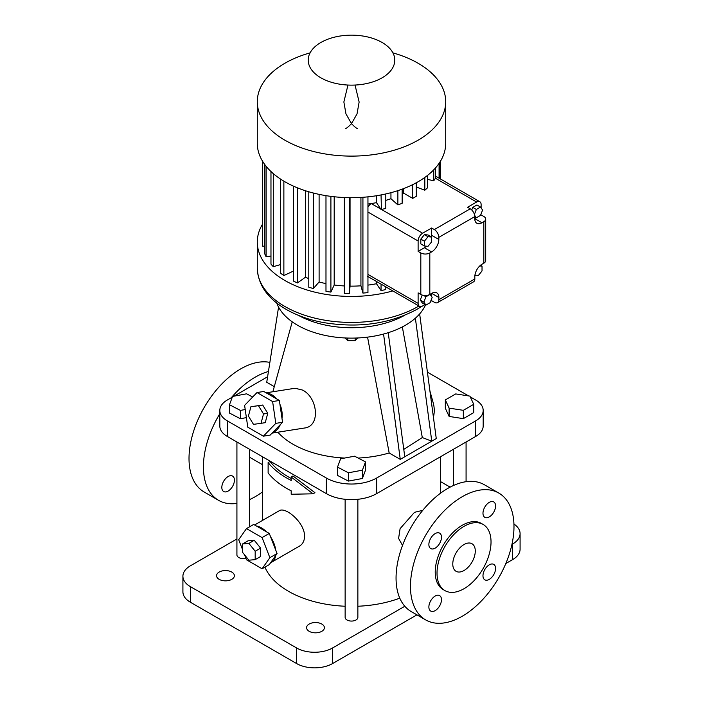 <?xml version="1.0" encoding="UTF-8"?>
<svg xmlns="http://www.w3.org/2000/svg" width="703" height="703" viewBox="0 0 703 703"><rect width="100%" height="100%" fill="white"/><g stroke="black" fill="none" stroke-linecap="round" stroke-linejoin="round"><path stroke-width="1.05" d="M426.51 246.191A10.185 5.879 120 0 1 424.419 247.764L418.118 251.402L418.118 241.006A6.362 3.673 -60 0 1 422.617 233.211L431.616 228.009L431.616 235.285L438.821 239.442L438.821 237.368A6.362 3.673 60 0 0 434.322 229.573L431.616 228.009M431.484 236.964A10.185 5.879 120 0 0 431.616 235.285M431.616 237.043L428.013 234.969L424.419 234.644L420.816 239.125L420.816 243.923L424.419 246.006L428.013 246.322L431.616 241.85L431.616 237.043L428.013 236.726L424.419 241.199L424.419 246.006M424.419 234.644L428.013 236.726M420.816 239.125L424.419 241.199M418.118 251.402L420.816 252.957A6.362 3.673 0 0 0 429.814 252.957L431.616 251.92A10.185 5.879 120 0 0 438.821 239.442M367.95 274.407L418.118 303.371L418.118 292.887L420.816 294.452A6.362 3.673 0 0 0 429.814 294.452L429.814 252.957M418.118 303.371A6.362 3.673 120 0 0 419.436 306.288A6.362 3.673 120 0 0 422.617 305.972L425.034 304.575M431.695 298.573L431.695 300.726L430.614 301.35M431.695 296.648L431.695 293.371A10.185 5.879 120 0 0 431.695 293.362L429.814 294.452M422.195 295.058L420.262 300.058L422.336 303.011L425.939 305.093L430.095 302.694L432.178 297.334L430.095 294.372L425.939 296.78L423.856 302.132L425.939 305.093M420.262 300.058L423.856 302.132M423.514 295.374L425.939 296.78M481.124 207.947L481.124 204.626A6.362 3.673 120 0 0 479.806 201.708A6.362 3.673 120 0 0 476.625 202.025L467.548 207.271L470.245 208.826A6.362 3.673 60 0 1 474.753 216.621L474.753 218.615L476.274 217.737M427.591 179.406L433.751 180.768A89.114 51.451 0 0 0 435.438 178.246L435.57 167.832M416.29 187.016L424.823 190.214A89.114 51.451 0 0 0 427.591 187.745L427.591 175.363M402.151 193.975A76.381 44.096 0 0 0 403.68 193.176L412.687 198.369A89.114 51.451 0 0 0 416.29 196.295L416.29 182.78M385.798 200.373A76.381 44.096 0 0 0 390.947 198.729L397.88 204.898A89.114 51.451 0 0 0 402.151 203.299L402.151 189.16M422.617 233.211L381.43 209.432A89.114 51.451 0 0 0 385.798 208.457L385.798 193.958M480.553 215.267L481.124 213.774M474.753 216.858L476.344 217.781L480.509 215.382L482.583 210.021L480.509 207.06L476.906 204.986L472.75 207.385L471.739 209.977M474.622 215.329L476.344 217.781M472.75 207.385L476.344 209.459L474.411 214.45M480.509 207.06L476.344 209.459M381.43 209.432L381.044 194.942M380.727 209.019L371.272 203.562A76.381 44.096 0 0 0 376.483 202.64L381.044 209.512M367.95 204.028A76.381 44.096 180 0 0 371.272 203.562A6.362 3.673 120 0 0 367.95 207.165M367.449 276.297L368.135 276.666A6.362 3.673 -60 0 1 368.091 276.639A6.362 3.673 -60 0 1 367.95 276.551M431.695 300.726L434.392 302.29A6.362 3.673 60 0 0 437.574 302.606L473.506 281.859A6.362 3.673 60 0 0 474.824 278.942L438.892 299.689L438.892 297.527A10.185 5.879 120 0 0 436.783 292.861A10.185 5.879 120 0 0 431.695 293.362L438.892 297.527M475.905 275.207L474.868 275.804M481.124 265.629L481.124 264.803M474.947 275.119L478.427 275.427L482.03 270.954L482.03 266.147L479.762 265.945M480.518 265.277L482.03 266.147M438.892 299.689A6.362 3.673 60 0 1 437.574 302.606M481.124 214.933L483.831 216.489A6.362 3.673 180 0 1 485.694 219.09A6.362 3.673 180 0 1 483.831 221.691L481.95 222.772A10.185 5.879 120 0 1 476.862 223.273A10.185 5.879 120 0 1 474.753 218.615L481.95 222.772M485.694 219.09L485.694 260.576A6.362 3.673 180 0 1 483.831 263.177L482.03 264.214A10.185 5.879 120 0 0 474.824 276.692L474.824 278.942M344.294 197.525L344.294 293.327A89.114 51.451 0 0 0 349.382 293.485L350.05 286.139A76.381 44.096 0 0 0 360.929 285.805L362.924 293.072A89.114 51.451 0 0 0 367.95 292.615L367.95 196.849M433.751 180.768L433.751 169.818M424.823 190.214L424.823 177.446M412.687 198.369L412.687 184.652M403.68 193.176L403.68 188.58M397.88 204.898L397.88 190.636M390.947 198.729L390.947 192.692M376.483 202.64L376.483 195.742M367.95 285.11A76.381 44.096 0 0 0 376.483 283.722L376.483 281.49M376.483 283.722L381.044 290.585L381.044 284.126M381.044 290.585A89.114 51.451 0 0 0 385.798 289.531L385.798 286.868M439.085 178.193L439.085 163.333M392.907 52.866A94.211 54.386 180 0 1 445.711 101.715L445.711 143.298A94.211 54.386 180 0 1 418.118 181.752A94.211 54.386 180 0 1 315.445 193.545A94.211 54.386 180 0 1 257.289 143.298L257.289 101.715A94.211 54.386 180 0 1 310.093 52.866M362.924 293.072L362.924 197.288M392.819 290.919A94.211 54.386 180 0 1 257.289 242.043A94.211 54.386 180 0 1 262.412 224.362M325.981 195.654L325.981 291.341A89.114 51.451 0 0 0 330.902 292.105L334.197 284.996A76.381 44.096 0 0 0 344.294 285.945M308.793 191.778L308.793 287.202A89.114 51.451 0 0 0 313.327 288.538L319.109 281.982A76.381 44.096 0 0 0 325.981 283.608M293.459 186.137L293.459 281.086A89.114 51.451 0 0 0 297.422 282.94L305.436 277.219A76.381 44.096 0 0 0 308.793 278.608M280.673 179.16L280.673 273.265A89.114 51.451 0 0 0 283.871 275.55L293.459 271.068M270.971 171.523L270.971 264.082A89.114 51.451 0 0 0 273.282 266.701L280.673 264.53M264.794 164.572L264.794 253.932A89.114 51.451 0 0 0 266.112 256.78L270.971 256.024M262.412 160.978L262.412 243.273A89.114 51.451 0 0 0 262.676 246.208L264.794 246.138M439.876 178.659L439.876 162.129M445.711 101.715A94.211 54.386 180 0 1 418.118 140.178A94.211 54.386 180 0 1 315.445 151.971A94.211 54.386 180 0 1 257.289 101.715M440.588 179.063L440.588 160.978M262.676 246.208L262.676 161.418M266.112 256.78L266.112 166.277M273.282 266.701L273.282 173.615M283.871 275.55L283.871 181.163M297.422 282.94L297.422 187.833M305.436 277.219L305.436 190.741M313.327 288.538L313.327 193.017M319.109 281.982L319.109 194.371M330.902 292.105L330.902 196.374M334.197 284.996L334.197 196.761M349.382 293.485L349.382 197.675M350.05 286.139L350.05 197.684M360.929 285.805L360.929 197.411M382.107 77.813A43.287 24.992 180 0 1 309.689 66.609A43.287 24.992 180 0 1 362.704 36.002A43.287 24.992 180 0 1 382.107 77.813M404.489 315.392A76.381 44.096 180 0 1 298.52 315.392M425.535 304.865A76.381 44.096 180 0 1 405.508 325.199A76.381 44.096 180 0 1 329.663 336.28A76.381 44.096 180 0 1 276.727 303.019M278.564 307.123L266.736 382.283L274.284 386.65M367.564 337.132L389.172 452.978A82.752 47.778 180 0 1 358.161 458.057M344.619 458.048A82.752 47.778 180 0 1 277.843 432.204M272.079 433.11L304.381 428.039C321.157 426.282 317.484 397.019 302.413 390.033L295.084 388.258L266.103 392.819M389.172 452.978L400.262 459.375L383.566 334.048M388.232 332.686L404.761 456.783L431.765 441.185L415.376 318.195M400.262 459.375L404.761 456.783M402.344 326.93L422.301 437.547L431.765 441.185L436.264 438.593L419.656 313.925M429.937 391.061L433.215 402.898A82.752 47.778 180 0 1 433.417 417.195M347.827 338.064L347.827 340.7L345.024 337.958M355.182 338.064L355.182 340.656L347.827 340.7M357.809 337.967L355.182 340.656M267.606 376.755L233.985 396.167M232.306 397.133L227.271 400.042A25.457 14.701 0 0 0 219.819 410.438A25.457 14.701 0 0 0 227.271 420.833L326.297 478.005A35.642 20.58 0 0 0 376.703 478.005L475.729 420.833A25.457 14.701 0 0 0 483.181 410.438A25.457 14.701 0 0 0 475.729 400.042L470.281 396.896M468.576 395.912L427.415 372.151M337.51 467.1L337.51 475.413L348.416 481.098L362.405 478.497L365.49 470.193L365.49 461.88L354.584 456.194L340.595 458.795L337.51 467.1L348.416 472.785L362.405 470.184L365.49 461.88M252.685 397.019L246.56 393.821L232.57 396.43L229.486 404.726L229.486 413.048L240.391 418.733L246.393 417.617M445.324 399.928L445.324 408.241L449.129 416.44L463.33 418.637L473.725 412.635L473.725 404.322L469.92 396.123L455.72 393.926L445.324 399.928L449.129 408.127L463.33 410.324L473.725 404.322M263.37 436.176L270.145 435.113L272.36 432.828A20.369 15.071 -98.9 0 0 280.339 424.586L282.553 422.301L281.991 418.408A20.369 15.071 -98.9 0 0 279.943 404.374L279.381 400.482L276.595 398.873A20.369 15.071 -98.9 0 0 271.894 394.822A20.369 15.071 -98.9 0 0 266.569 393.082L263.783 391.483L257.017 392.538L244.609 405.359L247.781 427.178L263.37 436.176L275.787 423.364L272.615 401.545L257.017 392.538M422.301 437.547L403.777 449.384M219.819 410.438L219.819 426.027A25.457 14.701 0 0 0 227.271 436.422L326.297 493.594A35.642 20.58 0 0 0 376.703 493.594L475.729 436.422A25.457 14.701 0 0 0 483.181 426.027L483.181 410.438M362.405 478.497L362.405 470.184M348.416 481.098L348.416 472.785M240.391 418.733L240.391 410.42L245.215 409.524M229.486 404.726L240.391 410.42M463.33 418.637L463.33 410.324M449.129 416.44L449.129 408.127M276.595 398.873L266.569 393.082M281.991 418.408L279.943 404.374M272.36 432.828L280.339 424.586M279.381 400.482L272.615 401.545M282.553 422.301L275.787 423.364M422.749 510.352L414.515 512.302L400.104 528.638L398.592 538.41L402.511 545.431M264.926 567.128A89.114 51.451 0 0 0 345.138 606.241M357.862 606.241A89.114 51.451 0 0 0 399.787 598.165M291.191 477.021L292.993 475.975L314.944 492.698L313.02 493.814L291.191 477.021L291.191 480.43A91.662 52.918 180 0 1 268.124 462.565L270.049 461.458A89.114 51.451 0 0 0 291.191 478.462M244.574 554.843L246.481 559.773L262.078 568.78L269.275 564.623L270.673 562.637A20.369 11.758 -120 0 0 271.666 562.172L299.496 546.099C302.756 544.131 304.443 540.862 304.557 536.284C304.874 522.628 285.269 506.195 279.126 510.817L254.618 524.974M236.92 441.994L236.92 554.922A6.362 3.673 0 0 0 245.901 558.27M345.138 499.288L345.138 617.401A6.362 3.673 0 0 0 349.066 620.793A6.362 3.673 0 0 0 355.999 619.993A6.362 3.673 0 0 0 357.862 617.401L357.862 499.288M261.024 423.329L265.251 422.661L267.746 413.329L262.685 405.025L250.909 406.721L248.423 416.053L253.475 424.357L261.024 423.329L263.511 413.997L258.458 405.693L250.909 406.721M236.92 538.955L190.364 565.836A25.457 14.701 0 0 0 182.912 576.232A25.457 14.701 0 0 0 190.364 586.627L296.587 647.955A25.457 14.701 0 0 0 332.598 647.955L404.814 606.258M511.942 544.412L512.636 544.008A25.457 14.701 0 0 0 520.088 533.612A25.457 14.701 0 0 0 513.937 524.034M450.122 487.126L440.614 481.643M321.789 624.044A8.911 5.141 0 0 0 312.079 622.928A8.911 5.141 0 0 0 306.578 627.682A8.911 5.141 0 0 0 315.489 632.832A8.911 5.141 0 0 0 324.399 627.682A8.911 5.141 0 0 0 321.789 624.044M231.77 572.075A8.911 5.141 0 0 0 222.06 570.959A8.911 5.141 0 0 0 216.559 575.713A8.911 5.141 0 0 0 225.47 580.854A8.911 5.141 0 0 0 234.38 575.713A8.911 5.141 0 0 0 231.77 572.075M313.02 493.814L291.191 494.244L291.191 490.826A91.662 52.918 180 0 1 268.124 472.961L268.124 462.565M271.666 562.172A20.369 11.758 -120 0 0 275.681 555.511L277.07 553.525L275.681 549.939A20.369 11.758 -120 0 0 270.673 537.022L269.275 533.436L266.49 531.828A20.369 11.758 -120 0 0 256.472 526.037L253.686 524.438L246.481 528.594L238.686 539.684L242.579 549.711M262.685 405.025L258.458 405.693M267.746 413.329L263.511 413.997M498.822 493.084L484.42 484.771A73.2 42.259 120 0 0 447.82 488.4A73.2 42.259 120 0 0 399.998 552.901A73.2 42.259 120 0 0 411.22 611.557L425.623 619.879A73.2 42.259 120 0 0 498.822 577.611A73.2 42.259 120 0 0 498.822 493.084A73.2 42.259 120 0 0 462.223 496.713A73.2 42.259 120 0 0 414.401 561.214A73.2 42.259 120 0 0 425.623 619.879M182.912 576.232L182.912 591.821A25.457 14.701 0 0 0 190.364 602.216L296.587 663.544A25.457 14.701 0 0 0 332.598 663.544L416.932 614.853M505.817 563.534L512.636 559.597A25.457 14.701 0 0 0 520.088 549.21L520.088 533.612M268.423 371.518A73.2 42.259 120 0 0 255.18 377.177A73.2 42.259 120 0 0 231.278 397.731M219.819 413.716A73.2 42.259 120 0 0 218.58 500.343A73.2 42.259 120 0 0 236.92 503.41M249.653 499.561A73.2 42.259 120 0 0 262.386 491.968M221.823 487.443A8.911 5.141 -60 0 1 225.716 478.471A8.911 5.141 -60 0 1 232.579 476.08A8.911 5.141 -60 0 1 232.579 486.371A8.911 5.141 -60 0 1 223.668 491.52A8.911 5.141 -60 0 1 221.823 487.443M270.673 562.637L275.681 555.511M266.49 531.828L256.472 526.037M275.681 549.939L270.673 537.022M495.58 505.984A8.911 5.141 120 0 0 493.734 501.907A8.911 5.141 120 0 0 484.824 507.048A8.911 5.141 120 0 0 484.824 517.338A8.911 5.141 120 0 0 491.687 514.956A8.911 5.141 120 0 0 495.58 505.984M441.475 537.224A8.911 5.141 120 0 0 439.63 533.146A8.911 5.141 120 0 0 430.719 538.287A8.911 5.141 120 0 0 430.719 548.577A8.911 5.141 120 0 0 437.582 546.196A8.911 5.141 120 0 0 441.475 537.224M495.58 568.463A8.911 5.141 120 0 0 493.734 564.386A8.911 5.141 120 0 0 484.824 569.527A8.911 5.141 120 0 0 484.824 579.817A8.911 5.141 120 0 0 491.687 577.427A8.911 5.141 120 0 0 495.58 568.463M441.475 599.703A8.911 5.141 120 0 0 439.63 595.617A8.911 5.141 120 0 0 430.719 600.766A8.911 5.141 120 0 0 430.719 611.056A8.911 5.141 120 0 0 437.582 608.666A8.911 5.141 120 0 0 441.475 599.703M269.864 362.397A73.2 42.259 120 0 0 240.778 368.864A73.2 42.259 120 0 0 192.956 433.364A73.2 42.259 120 0 0 204.178 492.021L218.58 500.343M269.275 533.436L262.078 537.593L246.481 528.594M277.07 553.525L269.873 557.69L262.078 537.593M262.078 568.78L269.873 557.69M483.119 524.447L481.318 523.401A38.19 22.048 120 0 0 462.223 525.299A38.19 22.048 120 0 0 437.275 558.955A38.19 22.048 120 0 0 443.127 589.553L444.929 590.599A38.19 22.048 120 0 0 483.119 568.542A38.19 22.048 120 0 0 483.119 524.447A38.19 22.048 120 0 0 464.024 526.336A38.19 22.048 120 0 0 439.076 559.992A38.19 22.048 120 0 0 444.929 590.599M255.18 559.641L260.585 556.521L260.585 548.12L254.275 540.282L247.974 540.844L242.579 543.964L242.579 552.365L248.88 560.203L255.18 559.641L255.18 551.24L248.88 543.401L242.579 543.964M254.275 540.282L248.88 543.401M260.585 548.12L255.18 551.24M475.281 551.02A15.914 9.192 120 0 0 471.977 543.735A15.914 9.192 120 0 0 456.071 552.927A15.914 9.192 120 0 0 456.071 571.302A15.914 9.192 120 0 0 468.33 567.04A15.914 9.192 120 0 0 475.281 551.02M418.118 241.006L367.95 212.042M420.816 294.452L420.816 252.957M424.419 247.764L431.616 251.92M470.245 208.826L434.322 229.573M476.625 202.025L435.438 178.246M483.831 263.177L483.831 221.691M474.753 216.621L438.821 237.368M418.944 306.007A94.211 54.386 180 0 1 418.118 306.49A94.211 54.386 180 0 1 315.445 318.283A94.211 54.386 180 0 1 257.289 268.028C257.931 284.074 266.806 297.413 283.933 308.046C294.909 314.768 307.826 319.566 322.677 322.422C358.012 328.398 389.383 324.057 416.8 309.408L421.58 306.429M227.271 436.422L227.271 420.833M326.297 493.594L326.297 478.005M376.703 493.594L376.703 478.005M475.729 436.422L475.729 420.833M190.364 602.216L190.364 586.627M296.587 663.544L296.587 647.955M332.598 663.544L332.598 647.955M512.636 559.597L512.636 544.008M368.091 276.639L419.436 306.288M435.57 176.172L479.806 201.708M257.289 242.043L257.289 268.028M357.247 128.456C356.403 128.324 354.488 126.707 351.5 123.623C348.512 126.707 346.597 128.324 345.753 128.456M347.967 85.045L343.864 101.97L345.964 113.868L351.5 123.623L357.027 113.895L359.136 102.032L355.033 85.045M292.228 321.833L272.869 391.747M440.614 493.137L440.614 456.695M262.386 520.484L262.386 456.695M249.653 526.758L249.653 449.349M466.08 481.696L466.08 441.994M453.347 485.545L453.347 449.349M249.653 457.275L262.386 464.621"/></g></svg>
